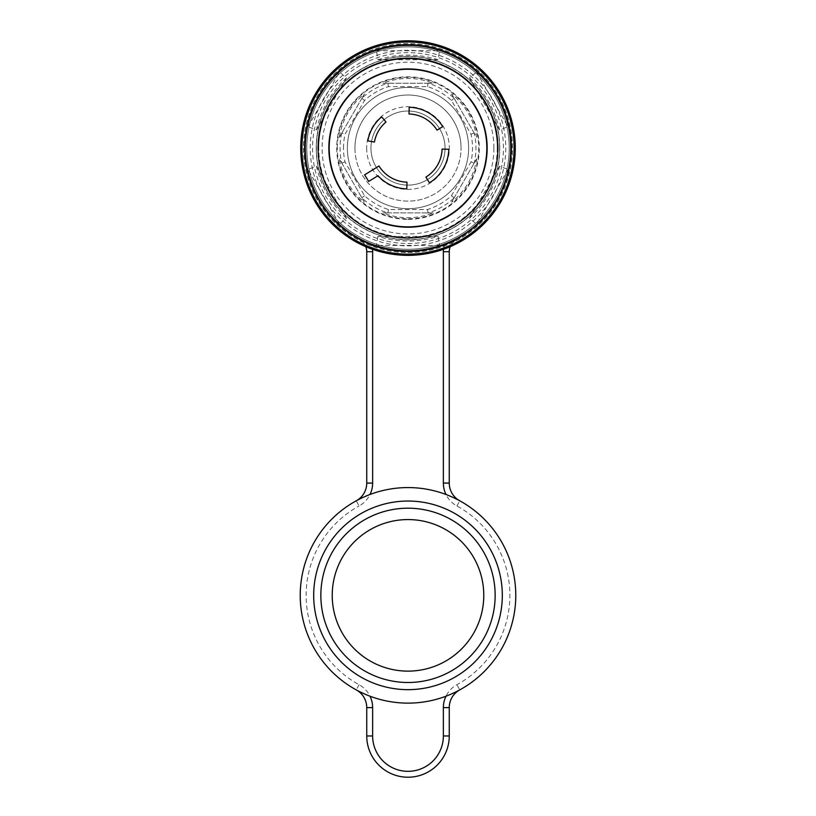 <?xml version="1.0" encoding="UTF-8"?>
<svg xmlns="http://www.w3.org/2000/svg" width="816" height="816" viewBox="0 0 816 816"><rect width="100%" height="100%" fill="white"/><g stroke="black" fill="none" stroke-linecap="round" stroke-linejoin="round"><path stroke-width="0.61" stroke-dasharray="4.08 3.06" d="M445.046 148.073A37.046 37.046 0 0 1 408 185.12A37.046 37.046 0 0 1 370.954 148.073A37.046 37.046 0 0 1 408 111.027A37.046 37.046 0 0 1 445.046 148.073A37.046 37.046 0 0 1 408 185.12A37.046 37.046 0 0 1 370.954 148.073A37.046 37.046 0 0 1 408 111.027A37.046 37.046 0 0 1 445.046 148.073A37.046 37.046 0 0 0 408 111.027A37.046 37.046 0 0 0 370.954 148.073M468.629 148.073A60.629 60.629 0 0 1 408 208.692A60.629 60.629 0 0 1 347.371 148.073A60.629 60.629 0 0 1 408 87.445A60.629 60.629 0 0 1 468.629 148.073A60.629 60.629 0 0 1 408 208.692A60.629 60.629 0 0 1 347.371 148.073A60.629 60.629 0 0 1 408 87.445A60.629 60.629 0 0 1 468.629 148.073A60.629 60.629 0 0 0 408 87.445A60.629 60.629 0 0 0 347.371 148.073A60.629 60.629 0 0 1 408 87.445A60.629 60.629 0 0 1 468.629 148.073A60.629 60.629 0 0 1 408 208.692A60.629 60.629 0 0 1 347.371 148.073A60.629 60.629 0 0 0 408 208.692A60.629 60.629 0 0 0 468.629 148.073A60.629 60.629 0 0 1 408 208.692A60.629 60.629 0 0 1 347.371 148.073A60.629 60.629 0 0 1 408 87.445A60.629 60.629 0 0 1 468.629 148.073M343.505 148.073A64.495 64.495 0 0 1 344.995 134.263L364.538 100.419A64.495 64.495 0 0 1 388.457 86.608L427.543 86.608A64.495 64.495 0 0 1 451.462 100.419L471.005 134.263A64.495 64.495 0 0 1 471.005 161.884L451.462 195.728A64.495 64.495 0 0 1 427.543 209.539L388.457 209.539A64.495 64.495 0 0 1 364.538 195.728L344.995 161.884A64.495 64.495 0 0 1 343.505 148.073M341.69 133.253A67.942 67.942 0 0 0 341.69 162.894L339.303 158.753C342.159 176.419 350.523 190.913 364.405 202.225L362.008 198.084A67.942 67.942 0 0 0 387.682 212.905L382.898 212.905C390.966 216.087 399.33 217.688 408 217.709C416.67 217.688 425.034 216.087 433.102 212.905L428.318 212.905A67.942 67.942 0 0 0 453.992 198.084L451.595 202.225C465.477 190.913 473.841 176.419 476.697 158.753L474.31 162.894A67.942 67.942 0 0 0 474.31 133.253L476.697 137.394C473.841 119.717 465.477 105.223 451.595 93.911L453.992 98.063A67.942 67.942 0 0 0 428.318 83.242L433.102 83.242C425.034 80.06 416.67 78.458 408 78.438C399.33 78.458 390.966 80.06 382.898 83.242L387.682 83.242A67.942 67.942 0 0 0 362.008 98.063L364.405 93.911C350.523 105.223 342.159 119.717 339.303 137.394L341.822 133.028L344.995 134.263M408 219.341A71.267 71.267 0 0 0 479.267 148.073A71.267 71.267 0 0 0 408 76.806A71.267 71.267 0 0 0 336.733 148.073A71.267 71.267 0 0 0 408 219.341M337.273 148.073A70.727 70.727 0 0 1 408 77.347A70.727 70.727 0 0 1 478.727 148.073A70.727 70.727 0 0 1 408 218.8A70.727 70.727 0 0 1 337.273 148.073M387.682 212.905L428.318 212.905M433.102 212.905L382.898 212.905M453.992 198.084L474.31 162.894M476.697 158.753L451.595 202.225M341.69 162.894L362.008 198.084M364.405 202.225L339.303 158.753M362.008 98.063L341.822 133.028M339.303 137.394L364.405 93.911M428.318 83.242L387.682 83.242M382.898 83.242L433.102 83.242M474.31 133.253L453.992 98.063M451.595 93.911L476.697 137.394M471.005 134.263L474.178 133.028M454.124 98.287L451.462 100.419M428.053 83.242L427.543 86.608M471.005 161.884L474.178 163.118M387.947 83.242L388.457 86.608M451.462 195.728L454.124 197.86M361.876 98.287L364.538 100.419M427.543 209.539L428.053 212.905M388.457 209.539L387.947 212.905M341.822 163.118L344.995 161.884M364.538 195.728L361.876 197.86M329.185 148.073A78.815 78.815 0 0 0 408 226.879A78.815 78.815 0 0 0 486.815 148.073A78.815 78.815 0 0 0 408 69.258A78.815 78.815 0 0 0 329.185 148.073M385.999 122.023A34.099 34.099 0 0 0 374.432 142.045L367.802 140.852A40.841 40.841 0 0 1 381.643 116.872L385.999 122.023M364.65 174.838L378.981 165.985A34.099 34.099 0 0 0 406.99 182.162L406.796 188.894A40.841 40.841 0 0 1 377.951 175.726L368.72 181.427L364.65 174.838M425.911 177.092A34.099 34.099 0 0 0 442.088 149.073L448.82 149.277A40.841 40.841 0 0 1 429.451 182.825L425.911 177.092M437.019 130.152A34.099 34.099 0 0 0 409.01 113.985L409.204 107.253A40.841 40.841 0 0 1 442.751 126.623L437.019 130.152M408 252.572A104.499 104.499 0 0 0 512.499 148.073A104.499 104.499 0 0 0 408 43.574A104.499 104.499 0 0 0 303.501 148.073A104.499 104.499 0 0 0 408 252.572A104.499 104.499 0 0 0 512.499 148.073A104.499 104.499 0 0 0 408 43.574A104.499 104.499 0 0 0 303.501 148.073A104.499 104.499 0 0 0 408 252.572M493.884 148.073A85.884 85.884 0 0 1 408 233.957A85.884 85.884 0 0 1 322.116 148.073A85.884 85.884 0 0 1 408 62.189A85.884 85.884 0 0 1 493.884 148.073M487.152 148.073A79.152 79.152 0 0 0 408 68.921A79.152 79.152 0 0 0 328.848 148.073A79.152 79.152 0 0 0 408 227.225A79.152 79.152 0 0 0 487.152 148.073M497.923 148.073A89.923 89.923 0 0 0 408 58.15A89.923 89.923 0 0 0 318.077 148.073A89.923 89.923 0 0 0 408 237.997A89.923 89.923 0 0 0 497.923 148.073M408 40.8A107.273 107.273 0 0 1 515.273 148.073A107.273 107.273 0 0 1 408 255.347A107.273 107.273 0 0 1 300.727 148.073A107.273 107.273 0 0 0 408 255.347A107.273 107.273 0 0 0 515.273 148.073A107.273 107.273 0 0 0 408 40.8A107.273 107.273 0 0 0 300.727 148.073A107.273 107.273 0 0 1 408 40.8A107.273 107.273 0 0 0 300.727 148.073A107.273 107.273 0 0 0 408 255.347M499.606 148.073A91.606 91.606 0 0 1 408 239.68A91.606 91.606 0 0 1 316.394 148.073A91.606 91.606 0 0 1 408 56.457A91.606 91.606 0 0 1 499.606 148.073M354.95 148.073A53.05 53.05 0 0 0 408 201.113A53.05 53.05 0 0 0 461.05 148.073A53.05 53.05 0 0 1 408 201.113A53.05 53.05 0 0 1 354.95 148.073A53.05 53.05 0 0 1 408 95.023A53.05 53.05 0 0 1 461.05 148.073A53.05 53.05 0 0 0 408 95.023A53.05 53.05 0 0 0 354.95 148.073M377.92 236.416L376.462 245.412C397.484 252.46 418.516 252.46 439.538 245.412L438.08 236.416C418.027 242.607 397.973 242.607 377.92 236.416L438.08 236.416M499.555 166.189C494.884 186.65 484.857 204.02 469.465 218.3L476.534 224.053C493.139 209.365 503.656 191.158 508.062 169.432L499.555 166.189L469.465 218.3M346.535 218.3C331.143 204.02 321.116 186.65 316.445 166.189L307.938 169.432C312.344 191.158 322.861 209.365 339.466 224.053L346.535 218.3L316.445 166.189M469.465 77.846C484.857 92.116 494.884 109.487 499.555 129.948L508.062 126.715C503.656 104.989 493.139 86.771 476.534 72.094L469.465 77.846L499.555 129.948M377.92 59.721C397.973 53.54 418.027 53.54 438.08 59.721L439.538 50.735C418.516 43.687 397.484 43.687 376.462 50.735L377.92 59.721L438.08 59.721M316.445 129.948C321.116 109.487 331.143 92.116 346.535 77.846L339.466 72.094C322.861 86.771 312.344 104.989 307.938 126.715L316.445 129.948L346.535 77.846M439.538 245.412L376.462 245.412M508.062 169.432L476.534 224.053M339.466 224.053L307.938 169.432M307.938 126.715L339.466 72.094M376.462 50.735L439.538 50.735M476.534 72.094L508.062 126.715M304.266 148.073A103.734 103.734 0 0 0 408 251.807A103.734 103.734 0 0 0 511.734 148.073A103.734 103.734 0 0 1 408 251.807A103.734 103.734 0 0 1 304.266 148.073A103.734 103.734 0 0 1 408 44.339A103.734 103.734 0 0 1 511.734 148.073A103.734 103.734 0 0 0 408 44.339A103.734 103.734 0 0 0 304.266 148.073A103.734 103.734 0 0 1 408 44.339A103.734 103.734 0 0 1 511.734 148.073A103.734 103.734 0 0 0 408 44.339A103.734 103.734 0 0 0 304.266 148.073M497.25 148.073A89.25 89.25 0 0 1 408 237.323A89.25 89.25 0 0 1 318.75 148.073A89.25 89.25 0 0 0 408 237.323A89.25 89.25 0 0 0 497.25 148.073A89.25 89.25 0 0 0 408 58.823A89.25 89.25 0 0 0 318.75 148.073A89.25 89.25 0 0 1 408 58.823A89.25 89.25 0 0 1 497.25 148.073A89.25 89.25 0 0 0 408 58.823A89.25 89.25 0 0 0 318.75 148.073A89.25 89.25 0 0 1 408 58.823A89.25 89.25 0 0 1 497.25 148.073M356.235 500.81A107.773 107.773 0 0 0 356.235 689.877L370.015 696.211A107.773 107.773 0 0 0 445.985 696.211L459.765 689.877A107.773 107.773 0 0 0 459.765 500.81L445.985 494.486A107.773 107.773 0 0 0 370.015 494.486L356.235 500.81A20.206 20.206 0 0 0 366.741 483.082A20.206 20.206 0 0 1 356.235 500.81L359.071 505.981A26.102 26.102 0 0 0 370.015 494.486M332.224 595.343A75.776 75.776 0 0 1 408 519.568A75.776 75.776 0 0 1 483.776 595.343A75.776 75.776 0 0 1 408 671.129A75.776 75.776 0 0 1 332.224 595.343M320.851 595.343A87.149 87.149 0 0 0 408 682.492A87.149 87.149 0 0 0 495.149 595.343A87.149 87.149 0 0 0 408 508.195A87.149 87.149 0 0 0 320.851 595.343A87.149 87.149 0 0 0 408 682.492A87.149 87.149 0 0 0 495.149 595.343A87.149 87.149 0 0 0 408 508.195A87.149 87.149 0 0 0 320.851 595.343A87.149 87.149 0 0 0 408 682.492A87.149 87.149 0 0 0 495.149 595.343A87.149 87.149 0 0 0 408 508.195A87.149 87.149 0 0 0 320.851 595.343M313.691 595.343A94.309 94.309 0 0 0 408 689.653A94.309 94.309 0 0 0 502.309 595.343A94.309 94.309 0 0 0 408 501.044A94.309 94.309 0 0 0 313.691 595.343M372.637 251.716L366.741 251.716A13.474 13.474 0 0 0 359.56 239.802A13.474 13.474 0 0 1 365.762 246.677A13.474 13.474 0 0 0 359.56 239.802A13.474 13.474 0 0 1 366.741 251.716L366.741 483.082L372.637 483.082L372.637 251.716A19.37 19.37 0 0 0 371.494 245.167A103.734 103.734 0 0 0 444.506 245.167L456.44 239.802L444.506 245.167A19.37 19.37 0 0 0 443.516 249.298A19.37 19.37 0 0 1 444.506 245.167A103.734 103.734 0 0 1 371.494 245.167L359.56 239.802L371.494 245.167A19.37 19.37 0 0 1 372.484 249.298M300.227 595.343A107.773 107.773 0 0 0 356.235 689.877A20.206 20.206 0 0 1 366.741 707.605L366.741 735.961A41.259 41.259 0 0 0 408 777.22A41.259 41.259 0 0 0 449.259 735.961L449.259 707.605A20.206 20.206 0 0 1 459.765 689.877A107.773 107.773 0 0 0 459.765 500.81A20.206 20.206 0 0 1 449.259 483.082L449.259 251.716A13.474 13.474 0 0 1 456.44 239.802A13.474 13.474 0 0 0 450.238 246.677A13.474 13.474 0 0 1 456.44 239.802A13.474 13.474 0 0 0 449.259 251.716L443.363 251.716L443.363 483.082A26.102 26.102 0 0 0 456.929 505.981A101.888 101.888 0 0 1 456.929 684.706A26.102 26.102 0 0 0 443.363 707.605L443.363 735.961A35.363 35.363 0 0 1 408 771.324A35.363 35.363 0 0 1 372.637 735.961L372.637 707.605A26.102 26.102 0 0 0 359.071 684.706A101.888 101.888 0 0 1 359.071 505.981M366.659 148.073A41.341 41.341 0 0 0 408 189.414A41.341 41.341 0 0 0 449.341 148.073A41.341 41.341 0 0 0 408 106.733A41.341 41.341 0 0 0 366.659 148.073M312.559 148.073A95.441 95.441 0 0 0 408 243.515A95.441 95.441 0 0 0 503.441 148.073A95.441 95.441 0 0 0 408 52.632A95.441 95.441 0 0 0 312.559 148.073M408 253.96A105.886 105.886 0 0 1 302.114 148.073A105.886 105.886 0 0 1 408 42.187A105.886 105.886 0 0 1 513.886 148.073A105.886 105.886 0 0 1 408 253.96M511.061 148.073A103.061 103.061 0 0 1 408 251.124A103.061 103.061 0 0 1 304.939 148.073A103.061 103.061 0 0 1 408 45.013A103.061 103.061 0 0 1 511.061 148.073C512.927 207.968 454.267 259.682 395.077 250.349C344.944 245.086 303.848 198.482 304.909 148.073C305.51 116.668 317.557 90.535 341.047 69.686C353.185 59.384 366.955 52.224 382.367 48.215C397.79 44.309 413.304 43.942 428.91 47.124C475.626 55.906 511.958 100.541 511.091 148.073M505.767 148.073A97.767 97.767 0 0 1 408 245.84A97.767 97.767 0 0 1 310.233 148.073A97.767 97.767 0 0 1 408 50.306A97.767 97.767 0 0 1 505.767 148.073M515.273 148.073A107.273 107.273 0 0 0 408 40.8A107.273 107.273 0 0 0 300.727 148.073M509.204 148.073A101.204 101.204 0 0 1 408 249.278A101.204 101.204 0 0 1 306.796 148.073A101.204 101.204 0 0 0 408 249.278A101.204 101.204 0 0 0 509.204 148.073A101.204 101.204 0 0 0 408 46.859A101.204 101.204 0 0 0 306.796 148.073A101.204 101.204 0 0 1 408 46.859A101.204 101.204 0 0 1 509.204 148.073M316.22 148.073A91.78 91.78 0 0 0 408 239.853A91.78 91.78 0 0 0 499.78 148.073A91.78 91.78 0 0 1 408 239.853A91.78 91.78 0 0 1 316.22 148.073A91.78 91.78 0 0 1 408 56.294A91.78 91.78 0 0 1 499.78 148.073A91.78 91.78 0 0 0 408 56.294A91.78 91.78 0 0 0 316.22 148.073M372.637 735.961L366.741 735.961A41.259 41.259 0 0 0 408 777.22A41.259 41.259 0 0 0 449.259 735.961L443.363 735.961M456.929 505.981L459.765 500.81A20.206 20.206 0 0 1 449.259 483.082L443.363 483.082M359.071 684.706L356.235 689.877A20.206 20.206 0 0 1 366.741 707.605L372.637 707.605M443.363 707.605L449.259 707.605A20.206 20.206 0 0 1 459.765 689.877L456.929 684.706"/><path stroke-width="1.22" d="M329.185 148.073A78.815 78.815 0 0 0 408 226.879A78.815 78.815 0 0 0 486.815 148.073A78.815 78.815 0 0 0 408 69.258A78.815 78.815 0 0 0 329.185 148.073M385.999 122.023A34.099 34.099 0 0 0 374.432 142.045L367.802 140.852A40.841 40.841 0 0 1 381.643 116.872L385.999 122.023M364.65 174.838L368.72 181.427L377.951 175.726A40.841 40.841 0 0 0 406.796 188.894L406.99 182.162A34.099 34.099 0 0 1 378.981 165.985L364.65 174.838M429.451 182.825L425.911 177.092A34.099 34.099 0 0 0 442.088 149.073L448.82 149.277A40.841 40.841 0 0 1 429.451 182.825M442.751 126.623L437.019 130.152A34.099 34.099 0 0 0 409.01 113.985L409.204 107.253A40.841 40.841 0 0 1 442.751 126.623M328.848 148.073A79.152 79.152 0 0 1 408 68.921A79.152 79.152 0 0 1 487.152 148.073A79.152 79.152 0 0 1 408 227.225A79.152 79.152 0 0 1 328.848 148.073M497.923 148.073A89.923 89.923 0 0 0 408 58.15A89.923 89.923 0 0 0 318.077 148.073A89.923 89.923 0 0 0 408 237.997A89.923 89.923 0 0 0 497.923 148.073M408 255.347A107.273 107.273 0 0 0 515.273 148.073A107.273 107.273 0 0 0 408 40.8A107.273 107.273 0 0 0 300.727 148.073A107.273 107.273 0 0 0 408 255.347M510.724 148.073A102.724 102.724 0 0 1 408 250.798A102.724 102.724 0 0 1 305.276 148.073A102.724 102.724 0 0 1 408 45.349A102.724 102.724 0 0 1 510.724 148.073M514.09 148.073A106.09 106.09 0 0 1 408 254.164A106.09 106.09 0 0 1 301.91 148.073A106.09 106.09 0 0 1 408 41.983A106.09 106.09 0 0 1 514.09 148.073M483.776 595.343A75.776 75.776 0 0 0 408 519.568A75.776 75.776 0 0 0 332.224 595.343A75.776 75.776 0 0 0 408 671.129A75.776 75.776 0 0 0 483.776 595.343M320.851 595.343A87.149 87.149 0 0 0 408 682.492A87.149 87.149 0 0 0 495.149 595.343A87.149 87.149 0 0 0 408 508.195A87.149 87.149 0 0 0 320.851 595.343M313.691 595.343A94.309 94.309 0 0 0 408 689.653A94.309 94.309 0 0 0 502.309 595.343A94.309 94.309 0 0 0 408 501.044A94.309 94.309 0 0 0 313.691 595.343M515.773 595.343A107.773 107.773 0 0 1 408 703.127A107.773 107.773 0 0 1 300.227 595.343A107.773 107.773 0 0 1 408 487.57A107.773 107.773 0 0 1 515.773 595.343M443.363 707.605L449.259 707.605A20.206 20.206 0 0 1 459.765 689.877A20.206 20.206 0 0 0 449.259 707.605L449.259 735.961A41.259 41.259 0 0 1 408 777.22A41.259 41.259 0 0 1 366.741 735.961L366.741 707.605A20.206 20.206 0 0 0 356.235 689.877A20.206 20.206 0 0 1 366.741 707.605L372.637 707.605L372.637 735.961A35.363 35.363 0 0 0 408 771.324A35.363 35.363 0 0 0 443.363 735.961L443.363 707.605A26.102 26.102 0 0 1 445.985 696.211M366.741 483.082L366.741 251.716A13.474 13.474 0 0 0 365.762 246.677A13.474 13.474 0 0 1 366.741 251.716L372.637 251.716L372.637 483.082A26.102 26.102 0 0 1 370.015 494.486A26.102 26.102 0 0 0 372.637 483.082L366.741 483.082A20.206 20.206 0 0 1 356.235 500.81A20.206 20.206 0 0 0 366.741 483.082M449.259 251.716L449.259 483.082A20.206 20.206 0 0 0 459.765 500.81A20.206 20.206 0 0 1 449.259 483.082L443.363 483.082L443.363 251.716A19.37 19.37 0 0 1 443.516 249.298A19.37 19.37 0 0 0 443.363 251.716L449.259 251.716A13.474 13.474 0 0 1 450.238 246.677A13.474 13.474 0 0 0 449.259 251.716M370.015 696.211A26.102 26.102 0 0 1 372.637 707.605M443.363 735.961L449.259 735.961A41.259 41.259 0 0 1 408 777.22A41.259 41.259 0 0 1 366.741 735.961L372.637 735.961M372.484 249.298A19.37 19.37 0 0 1 372.637 251.716M445.985 494.486A26.102 26.102 0 0 1 443.363 483.082"/></g></svg>
